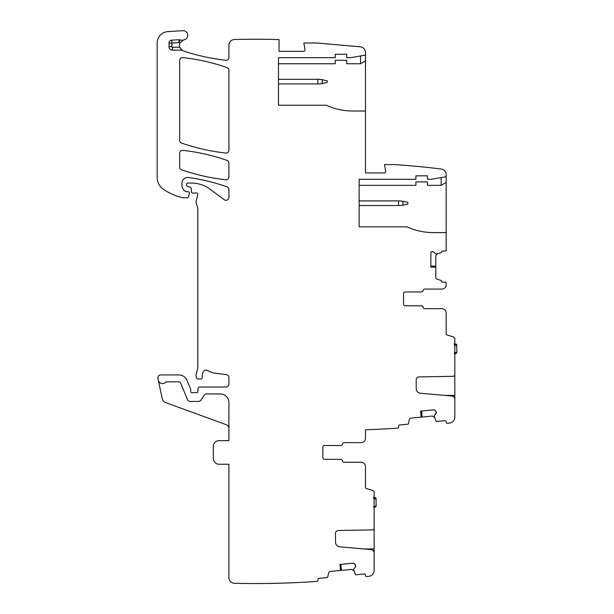 <?xml version="1.0" encoding="UTF-8"?>
<svg xmlns="http://www.w3.org/2000/svg" width="614" height="614" viewBox="0 0 614 614"><rect width="100%" height="100%" fill="white"/><g stroke="black" fill="none" stroke-linecap="round" stroke-linejoin="round"><path stroke-width="0.92" d="M454.813 401.157L454.813 374.985M436.285 412.186A2.019 2.019 0 0 0 435.564 410.82L436.308 412.385L434.19 416.008L436.055 421.097A0.576 0.576 0 0 0 436.638 421.442L444.912 420.651A1.151 1.151 0 0 1 446.171 421.688L446.224 422.24A1.151 1.151 0 0 0 447.514 423.276A892.649 892.649 0 0 0 449.786 422.985A5.764 5.764 0 0 0 454.813 417.274L454.813 399.422A3.461 3.461 0 0 0 451.658 395.984L420.413 393.244A4.613 4.613 0 0 1 416.2 388.654L416.2 379.79A2.878 2.878 0 0 1 419.032 376.912L453.117 376.313A1.727 1.727 0 0 0 454.813 374.586L454.813 338.629A1.727 1.727 0 0 0 453.6 336.979L446.977 334.922A1.151 1.151 0 0 1 446.171 333.824L446.171 312.986A4.321 4.321 0 0 0 441.85 308.665L424.85 308.665A1.727 1.727 0 0 1 423.146 307.223A1.727 1.727 0 0 0 421.442 305.78L405.255 305.78A1.727 1.727 0 0 1 403.528 304.053A1.727 1.727 0 0 0 405.255 305.78L421.388 305.78A1.727 1.727 0 0 1 423.092 307.223A1.727 1.727 0 0 0 424.796 308.665L441.85 308.665M278.472 63.749L335.236 63.749L335.236 60.287L346.764 60.287L346.764 63.749L360.502 63.749L360.502 55.966M228.915 428.672A4.321 4.321 0 0 0 226.075 424.612L165.857 402.692A5.764 5.764 0 0 1 162.188 398.478L158.297 380.158A4.321 4.321 0 0 0 165.673 382.215A1.151 1.151 0 0 1 166.517 381.847L178.966 381.847A1.727 1.727 0 0 1 180.562 382.913L187.5 399.66A2.878 2.878 0 0 0 190.163 401.441L198.491 401.441A2.878 2.878 0 0 0 200.885 400.159L204.155 395.239A2.878 2.878 0 0 1 206.557 393.95L220.272 393.95A8.642 8.642 0 0 1 228.915 402.592L228.915 440.629L219.121 440.629A5.764 5.764 0 0 0 213.357 446.393L213.357 458.497A5.764 5.764 0 0 0 219.121 464.253L228.915 464.253L228.915 577.536A5.764 5.764 0 0 0 234.54 583.3A892.649 892.649 0 0 0 316.87 581.427A1.151 1.151 0 0 0 317.937 580.169L317.883 579.601A1.151 1.151 0 0 1 318.919 578.342L327.193 577.544A0.576 0.576 0 0 0 327.699 577.099L328.605 573.023A2.019 2.019 0 0 1 330.378 571.45L340.563 570.475L340.041 564.45M441.182 177.561L441.182 185.344L427.444 185.344L427.444 181.882L415.916 181.882L415.916 185.344L359.152 185.344M430.874 266.169L435.794 266.123L435.794 255.9L437.191 253.981M441.182 185.344L446.171 182.458L446.171 250.458A0.576 0.576 0 0 1 445.595 251.034L442.709 251.034A1.151 1.151 0 0 0 441.558 252.147A1.151 1.151 0 0 1 441.558 252.147A0.576 0.576 0 0 1 441.159 252.692L435.917 254.058L433.937 252.201L432.31 251.61A2.019 2.019 0 0 0 430.882 252.201L432.31 251.61M360.502 63.749L365.491 60.863L365.491 55.106L350.51 57.693L346.764 57.693L346.764 54.239L335.236 54.239L335.236 57.693L278.472 57.693L278.472 105.24L326.303 105.24A63.388 63.388 0 0 0 352.712 111.004L365.491 111.004L365.491 60.863M180.032 42.888L183.517 39.956A5.764 5.764 0 0 1 180.002 39.887A2.878 2.878 0 0 0 178.912 39.741L179.065 42.619A8.642 8.642 0 0 0 180.032 42.888A5.764 5.764 0 0 0 179.695 47.263L182.366 50.509A2.878 2.878 0 0 0 180.969 50.148L180.969 49.412M340.862 564.366L341.491 570.391L351.668 569.408L353.718 570.613M374.133 554.734L374.133 528.163A1.727 1.727 0 0 1 372.437 529.89L338.36 530.488A2.878 2.878 0 0 0 335.528 533.366L335.528 542.231A4.613 4.613 0 0 0 339.734 546.821L370.979 549.561A3.461 3.461 0 0 1 374.133 552.999L374.133 570.559A5.764 5.764 0 0 1 369.106 576.277A892.649 892.649 0 0 1 366.834 576.561A1.151 1.151 0 0 1 365.537 575.533L365.491 575.034A1.151 1.151 0 0 0 364.232 573.998L355.959 574.788A0.576 0.576 0 0 1 355.376 574.443L353.518 569.355L355.176 567.206L355.606 565.532A2.019 2.019 0 0 0 354.884 564.166L355.606 565.532M340.517 570.483L339.941 564.458L352.812 563.222L354.286 563.675A2.019 2.019 0 0 0 352.812 563.222L353.418 563.261M354.055 563.514L354.884 564.166M361.17 462.242L344.124 462.242A1.727 1.727 0 0 1 342.42 460.799A1.727 1.727 0 0 0 340.709 459.356L324.576 459.356A1.727 1.727 0 0 1 322.849 457.63A1.727 1.727 0 0 0 324.576 459.356L340.762 459.356A1.727 1.727 0 0 1 342.466 460.799A1.727 1.727 0 0 0 344.17 462.242L361.17 462.242A4.321 4.321 0 0 1 365.491 466.563L365.491 487.401A1.151 1.151 0 0 0 366.305 488.498L372.921 490.555A1.727 1.727 0 0 1 374.133 492.205L374.133 528.562M361.17 442.648L344.124 442.648A1.727 1.727 0 0 0 342.42 444.083A1.727 1.727 0 0 1 340.709 445.526L324.576 445.526A1.727 1.727 0 0 0 322.849 447.253A1.727 1.727 0 0 1 324.576 445.526L340.762 445.526A1.727 1.727 0 0 0 342.466 444.083A1.727 1.727 0 0 1 344.17 442.648L361.17 442.648A4.321 4.321 0 0 0 365.491 438.327L365.491 429.769A892.649 892.649 0 0 0 397.55 428.135A1.151 1.151 0 0 0 398.616 426.876L398.555 426.254A1.151 1.151 0 0 1 399.599 424.995L407.873 424.197A0.576 0.576 0 0 0 408.379 423.752L409.285 419.677A2.019 2.019 0 0 1 411.058 418.103L421.242 417.129L420.72 411.104M421.534 411.019L422.171 417.044L432.348 416.062L434.39 417.267M421.196 417.136L420.613 411.111L433.492 409.876L434.965 410.329A2.019 2.019 0 0 0 433.492 409.876L434.098 409.914M434.735 410.167L435.564 410.82M430.874 267.013L435.794 267.059L435.794 277.29A2.019 2.019 0 0 0 437.191 279.209L441.159 280.498A0.576 0.576 0 0 1 441.558 281.028A1.151 1.151 0 0 0 442.709 282.156L445.595 282.156A0.576 0.576 0 0 1 446.171 282.732L446.171 284.75A4.321 4.321 0 0 1 441.85 289.071L424.85 289.071A1.727 1.727 0 0 0 423.146 290.506A1.727 1.727 0 0 1 421.442 291.949L405.255 291.949A1.727 1.727 0 0 0 403.528 293.676A1.727 1.727 0 0 1 405.255 291.949L421.388 291.949A1.727 1.727 0 0 0 423.092 290.506A1.727 1.727 0 0 1 424.796 289.071L441.85 289.071M446.171 182.458L446.171 174.737A5.764 5.764 0 0 0 441.113 169.011A859.8 859.8 0 0 0 394.963 164.598L384.51 164.598L385.684 171.26A1.443 1.443 0 0 1 384.264 172.948L365.491 172.948L365.491 111.004M435.794 267.105L430.874 267.105L430.874 252.216M178.912 39.741L171.767 40.125A2.878 2.878 0 0 0 169.042 42.995L169.042 46.687A3.461 3.461 0 0 0 172.496 50.148L180.969 50.148M355.176 567.206A2.019 2.019 0 0 0 355.629 565.732M322.849 457.63L322.849 447.253M435.856 413.859A2.019 2.019 0 0 0 436.308 412.385M403.528 304.053L403.528 293.676M433.937 252.201A2.019 2.019 0 0 0 432.509 251.61M446.171 176.694L431.189 179.288L427.444 179.288L427.444 175.834L415.916 175.834L415.916 179.288L359.152 179.288L359.152 226.835L406.982 226.835A63.388 63.388 0 0 0 433.392 232.591L446.171 232.591M182.366 50.509A5.764 5.764 0 0 0 183.363 50.947A209.765 209.765 0 0 0 225.706 60.264A2.878 2.878 0 0 0 228.915 57.401L228.915 45.267A5.764 5.764 0 0 1 234.54 39.511A859.8 859.8 0 0 1 234.678 39.503A859.8 859.8 0 0 1 279.048 39.58L279.048 51.353L303.585 51.353A1.443 1.443 0 0 0 305.004 49.665L303.83 43.003L316.793 43.003L360.234 46.802A5.764 5.764 0 0 1 365.491 52.543L365.491 55.106M158.297 380.158L157.921 378.416A2.878 2.878 0 0 1 160.745 374.931L178.966 374.931A8.642 8.642 0 0 1 186.948 380.273L190.601 389.076A1.443 1.443 0 0 1 190.708 389.629L190.708 391.356A1.443 1.443 0 0 0 192.666 392.699A2.878 2.878 0 0 1 193.702 392.507L194.914 392.507A2.878 2.878 0 0 1 195.95 392.699A1.443 1.443 0 0 0 197.908 391.417L198.03 388.416A1.443 1.443 0 0 1 199.466 387.035L226.036 387.035A2.878 2.878 0 0 0 228.915 384.157L228.915 377.526A2.878 2.878 0 0 0 226.412 374.67L215.33 373.212A20.17 20.17 0 0 1 207.494 370.457A2.878 2.878 0 0 0 203.549 371.409A9.218 9.218 0 0 0 202.244 377.357A1.443 1.443 0 0 1 200.816 378.968L197.931 378.968A1.443 1.443 0 0 1 196.534 377.902L196.265 376.889A5.764 5.764 0 0 1 196.265 373.903L197.601 368.914A5.764 5.764 0 0 0 197.8 367.425L197.8 208.86A2.878 2.878 0 0 0 197.7 208.115L196.165 202.397A2.878 2.878 0 0 1 196.165 200.901L197.746 195.006A1.727 1.727 0 0 0 195.475 192.942A2.878 2.878 0 0 1 194.469 193.118L192.896 193.118A1.443 1.443 0 0 1 191.461 191.806L191.161 188.383A1.443 1.443 0 0 0 190.102 187.117L187.631 186.456A1.443 1.443 0 0 1 186.556 185.067L186.556 184.215A1.151 1.151 0 0 1 187.715 183.064L191.345 183.064A31.698 31.698 0 0 1 210.203 189.281L224.317 199.727A2.878 2.878 0 0 0 228.915 197.416L228.915 189.542A2.878 2.878 0 0 0 226.98 186.825A201.699 201.699 0 0 0 188.513 177.5A5.764 5.764 0 0 0 181.951 183.21L181.951 185.274A6.915 6.915 0 0 0 185.95 191.545A1.443 1.443 0 0 0 186.556 191.675L187.999 191.675A1.443 1.443 0 0 1 189.388 193.494L188.483 196.879A1.151 1.151 0 0 1 187.37 197.731L183.095 197.731A2.878 2.878 0 0 1 182.45 197.654A54.746 54.746 0 0 1 163.347 189.212A14.406 14.406 0 0 1 157.169 177.385L157.169 43.08A11.528 11.528 0 0 1 168.013 31.575L182.888 30.7A4.613 4.613 0 0 1 187.73 34.714A4.613 4.613 0 0 1 184.054 39.826A5.764 5.764 0 0 0 183.517 39.956M179.641 167.092A2.878 2.878 0 0 0 181.583 169.817A201.699 201.699 0 0 0 225.722 179.748A2.878 2.878 0 0 0 228.915 176.886L228.915 163.094A2.878 2.878 0 0 0 226.98 160.377A201.699 201.699 0 0 0 182.842 150.361A2.878 2.878 0 0 0 179.641 153.224L179.641 167.092M179.641 140.345A2.878 2.878 0 0 0 181.583 143.07A201.699 201.699 0 0 0 225.722 153.032A2.878 2.878 0 0 0 228.915 150.169L228.915 70.295A2.878 2.878 0 0 0 226.98 67.571A201.699 201.699 0 0 0 182.842 57.57A2.878 2.878 0 0 0 179.641 60.433L179.641 140.345M373.765 507.54L375.338 507.049L376.152 505.951A1.151 1.151 0 0 1 375.338 507.049A1.151 1.151 0 0 0 376.152 505.951L375.653 506.043M373.519 506.435L376.152 505.951L376.029 498.752M373.519 498.698L376.152 498.752L375.039 497.601A1.151 1.151 0 0 1 376.152 498.752A1.151 1.151 0 0 0 375.039 497.601L373.466 497.547M454.444 353.963L456.018 353.472L456.831 352.375A1.151 1.151 0 0 1 456.018 353.472A1.151 1.151 0 0 0 456.831 352.375L456.332 352.467M454.199 352.858L456.831 352.375L456.701 345.175M454.199 345.122L456.831 345.175L455.718 344.024A1.151 1.151 0 0 1 456.831 345.175A1.151 1.151 0 0 0 455.718 344.024L454.137 343.97M359.152 200.908L400.574 200.908L407.849 202.351L407.849 204.078L400.574 205.521L359.152 205.521M278.472 79.313L319.894 79.313L327.17 80.756L327.17 82.483L319.894 83.926L278.472 83.926M444.92 395.393L454.813 395.393M454.813 375.829L454.291 375.829M169.042 42.995L171.92 42.995L171.92 46.687A0.576 0.576 0 0 0 172.496 47.263L172.496 50.148M171.92 46.687L169.042 46.687M171.767 40.125L171.92 42.995L179.065 42.619L180.002 39.887M172.496 47.263L179.695 47.263M374.133 548.97L364.24 548.97M374.133 529.406L373.611 529.406M398.547 200.908L398.547 205.521M402.922 205.329L402.922 201.1M317.868 79.313L317.868 83.926M322.243 83.734L322.243 79.505"/></g></svg>
